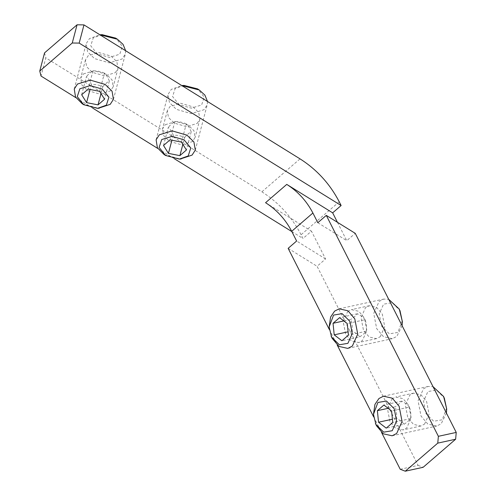 <?xml version="1.0" encoding="UTF-8"?>
<svg xmlns="http://www.w3.org/2000/svg" width="496" height="496" viewBox="0 0 496 496"><rect width="100%" height="100%" fill="white"/><g stroke="black" fill="none" stroke-linecap="round" stroke-linejoin="round"><path stroke-width="0.37" stroke-dasharray="2.48 1.86" d="M291.828 231.576L302.982 238.489L301.078 234.738C291.722 216.814 278.659 202.511 261.876 191.822L45.818 57.852L41.032 76.055M75.956 97.718L92.665 108.078M157.821 148.478L174.524 158.838M44.553 52.874L45.818 57.852M197.197 123.411L199.876 119.263L198.722 112.487L192.987 106.863L180.618 103.273L169.992 106.541L167.313 110.689L168.466 117.465L174.201 123.089L186.57 126.678L197.197 123.411M115.339 72.652L118.011 68.504L116.864 61.727L111.129 56.104L98.754 52.514L88.133 55.781L85.455 59.929L86.602 66.706L92.343 72.329L104.712 75.919L115.339 72.652M265.565 202.703L311.457 231.167L302.982 238.489M165.199 124.744L175.826 121.477L188.195 125.066L193.93 130.696L195.083 137.466L192.405 141.614L181.778 144.882L169.409 141.292L163.674 135.668L162.521 128.898L165.199 124.744M83.34 73.985L93.967 70.717L106.336 74.307L112.071 79.937L113.224 86.707L110.546 90.855L99.919 94.122L87.55 90.532L81.815 84.909L80.662 78.139L83.34 73.985M400.229 469.272L418.085 465.372L317.087 266.296L325.568 258.968L311.457 231.167M329.288 329.449L337.206 345.055M373.624 416.832L381.542 432.438M288.145 248.347L317.087 266.296M418.085 465.372L423.131 467.3M337.447 222.307L346.76 240.659L355.241 233.337M380.246 336.71L384.729 326.721L382.273 314.073L376.607 307.384L369.291 305.741L365.515 307.669L361.032 317.657L363.487 330.305L369.154 336.995L376.47 338.638L380.246 336.71M424.582 424.092L429.065 414.104L426.603 401.456L420.943 394.766L413.621 393.123L409.845 395.052L405.362 405.04L407.817 417.688L413.484 424.378L420.806 426.021L424.582 424.092M317.818 222.716L346.76 240.659M325.568 258.968L296.627 241.025M347.653 311.569L351.428 309.64L358.751 311.283L364.411 317.973L366.873 330.621L362.39 340.609L358.614 342.538L351.292 340.895L345.631 334.205L343.17 321.557L347.653 311.569M391.989 398.951L395.765 397.023L403.081 398.666L408.747 405.356L411.203 418.004L406.72 427.992L402.944 429.92L395.628 428.277L389.961 421.588L387.5 408.94L391.989 398.951M125.643 50.741L125.383 53.959L122.165 58.956L109.374 62.887L94.488 58.571L87.581 51.795L86.199 43.648L89.416 38.651L99.919 34.788M102.133 34.658L93.291 37.808L90.706 45.793L97.39 53.903L109.424 57.393L119.759 54.219L122.376 46.37L115.934 38.291M82.2 103.745L98.338 108.277M81.66 94.73L86.453 76.52C88.325 78.281 89.962 80.91 91.376 84.419C95.424 84.295 99.237 85.045 102.821 86.676L101.01 93.558M91.376 84.419L90.049 89.46M102.821 86.676C105.226 83.917 107.403 82.038 109.349 81.04L104.557 99.243M109.349 81.04C107.942 77.531 106.299 74.896 104.427 73.141L99.634 91.345M104.427 73.141C100.843 71.517 97.024 70.761 92.975 70.885C91.035 71.889 88.858 73.768 86.453 76.52M92.975 70.885L88.189 89.088M207.508 101.5L207.241 104.718L204.023 109.715L191.233 113.646L176.347 109.331L169.44 102.554L168.057 94.407L171.275 89.41L181.784 85.548M183.991 85.417L175.15 88.567L172.565 96.553L179.248 104.662L191.282 108.153L201.618 104.978L204.234 97.129L197.799 89.051M164.058 154.504L180.197 159.036M163.519 145.489L168.311 127.28C170.184 129.041 171.821 131.669 173.234 135.179C177.283 135.055 181.096 135.805 184.686 137.435L182.875 144.317M173.234 135.179L171.907 140.219M184.686 137.435C187.091 134.676 189.267 132.798 191.208 131.8L186.415 150.003M191.208 131.8C189.801 128.29 188.158 125.655 186.285 123.901L181.493 142.104M186.285 123.901C182.702 122.276 178.882 121.52 174.84 121.644C172.893 122.648 170.717 124.527 168.311 127.28M174.84 121.644L170.047 139.847M402.101 325.711L396.868 336.362L392.324 338.681L383.513 336.71L376.693 328.656L373.736 313.435L379.136 301.413L383.681 299.094L388.697 299.286M400.371 311.432L399.875 310.397L392.131 302.721L383.575 304.166L379.211 313.881L381.604 326.182L389.348 333.858L397.904 332.419L402.349 320.509M329.108 325.866L331.557 337.094M343.833 320.931L350.895 319.387C352.148 323.057 352.538 326.907 352.067 330.95C355.489 332.729 358.056 334.707 359.761 336.865L341.905 340.764M352.067 330.95L348.093 331.812M359.761 336.865C362.799 334.8 364.975 332.921 366.29 331.229L348.434 335.129M366.29 331.229C366.761 327.186 366.37 323.336 365.118 319.672L347.262 323.572M365.118 319.672C363.413 317.508 360.846 315.537 357.424 313.751C356.109 315.444 353.933 317.322 350.895 319.387M357.424 313.751L339.562 317.651M446.437 413.094L441.198 423.745L436.654 426.064L427.843 424.092L421.03 416.039L418.072 400.818L423.466 388.796L428.011 386.477L433.027 386.663M444.701 398.815L444.205 397.78L436.461 390.104L427.905 391.549L423.541 401.264L425.934 413.565L433.678 421.24L442.24 419.796L446.679 407.892M373.438 413.249L375.894 424.477M388.163 408.313L395.231 406.77C396.478 410.44 396.868 414.29 396.397 418.326C399.826 420.112 402.392 422.09 404.097 424.247L386.235 428.147M396.397 418.326L392.429 419.194M404.097 424.247C407.129 422.183 409.305 420.304 410.62 418.612L392.764 422.511M410.62 418.612C411.091 414.569 410.7 410.719 409.454 407.055L391.592 410.955M409.454 407.055C407.743 404.891 405.182 402.919 401.754 401.134C400.439 402.826 398.263 404.705 395.231 406.77M401.754 401.134L383.898 405.034M261.876 191.822L300.03 158.869M339.233 201.785L301.078 234.738M199.876 119.263L195.083 137.466M167.313 110.689L162.521 128.898M118.011 68.504L113.224 86.707M85.455 59.929L80.662 78.139M369.291 305.741L351.428 309.64M376.47 338.638L358.614 342.538M413.621 393.123L395.765 397.023M420.806 426.021L402.944 429.92M74.251 89.038L86.199 43.648M113.435 99.349L125.383 53.959M156.11 139.798L168.057 94.407M195.3 150.108L207.241 104.718M339.152 308.816L383.681 299.094M347.795 348.403L392.324 338.681M383.482 396.199L428.011 386.477M392.125 435.786L436.654 426.064"/><path stroke-width="0.74" d="M79.18 43.102L83.973 24.899L300.03 158.869C316.808 169.551 329.877 183.855 339.233 201.785L341.13 205.53L79.18 43.102L72.261 43.003L39.761 71.077L44.553 52.874L77.054 24.8L72.261 43.003M39.761 71.077L41.032 76.055L75.956 97.718M92.665 108.078L157.821 148.478M174.524 158.838L291.828 231.576M83.973 24.899L77.054 24.8M341.13 205.53L332.655 212.852L286.756 184.394L265.565 202.703C276.749 209.827 285.46 219.362 291.698 231.316L296.627 241.025L288.145 248.347L329.288 329.449M337.206 345.055L373.624 416.832M381.542 432.438L400.229 469.272L405.269 471.2L437.77 443.126L455.626 439.227L456.239 432.419L438.377 436.313L326.294 215.388L317.818 222.716L312.895 213.007C306.658 201.054 297.947 191.518 286.756 184.394M326.294 215.388L355.241 233.337L456.239 432.419M405.269 471.2L423.131 467.3L455.626 439.227M332.655 212.852L337.447 222.307M438.377 436.313L437.77 443.126M99.919 34.788L117.434 39.252L123.051 44.373L125.643 50.741M117.434 39.252L115.661 38.118L102.133 34.658L100.359 34.757M98.338 108.277L110.217 104.346L113.435 99.349L112.053 91.202L105.146 84.425L90.26 80.11L77.469 84.041L74.251 89.038L75.541 97.018L82.2 103.745L83.7 104.706L77.258 96.627L79.875 88.778L90.21 85.603L102.244 89.094L108.928 97.204L106.342 105.189L97.501 108.339L83.7 104.706M81.66 94.73L88.189 89.088L99.634 91.345L104.557 99.243L98.034 104.879L86.583 102.622L81.66 94.73M90.049 89.46L86.583 102.622M101.01 93.558L98.034 104.879M181.784 85.548L199.293 90.012L204.91 95.133L207.508 101.5M199.293 90.012L197.52 88.877L183.991 85.417L182.218 85.517M180.197 159.036L192.076 155.105L195.3 150.108L193.911 141.961L187.011 135.185L172.118 130.87L159.334 134.8L156.11 139.798L157.399 147.777L164.058 154.504L165.559 155.465L159.117 147.386L161.733 139.537L172.075 136.363L184.109 139.853L190.786 147.963L188.201 155.949L179.36 159.098L165.559 155.465M163.519 145.489L170.047 139.847L181.493 142.104L186.415 150.003L179.893 155.639L168.442 153.382L163.519 145.489M171.907 140.219L168.442 153.382M182.875 144.317L179.893 155.639M388.697 299.286L399.305 309.126L402.368 321.631L402.101 325.711M402.368 321.631L399.912 310.409M331.105 336.065L332.171 338.377L338.985 346.431L347.795 348.403L352.34 346.084L357.734 334.062L354.776 318.847L347.963 310.794L339.152 308.816L334.608 311.135L330.615 317.018L329.127 326.988L333.566 315.084L342.128 313.639L349.872 321.315L352.265 333.616L347.901 343.337L339.338 344.776L331.595 337.1L329.127 326.988M333.039 323.287L339.562 317.651L347.262 323.572L348.434 335.129L341.905 340.764L334.211 334.843L333.039 323.287L343.833 320.931M348.093 331.812L334.211 334.843M433.027 386.663L443.635 396.509L446.698 409.014L446.437 413.094M446.698 409.014L444.242 397.792M375.435 423.448L376.501 425.76L383.321 433.814L392.125 435.786L396.67 433.467L402.07 421.445L399.106 406.23L392.293 398.176L383.482 396.199L378.938 398.517L374.945 404.401L373.457 414.371L377.902 402.467L386.458 401.022L394.202 408.698L396.595 420.999L392.231 430.72L383.675 432.159L375.931 424.483L373.457 414.371M377.369 410.669L383.898 405.034L391.592 410.955L392.764 422.511L386.235 428.147L378.541 422.226L377.369 410.669L388.163 408.313M392.429 419.194L378.541 422.226M291.698 231.316L312.895 213.007M97.501 108.339L99.281 108.24M179.36 159.098L181.139 158.999"/></g></svg>
